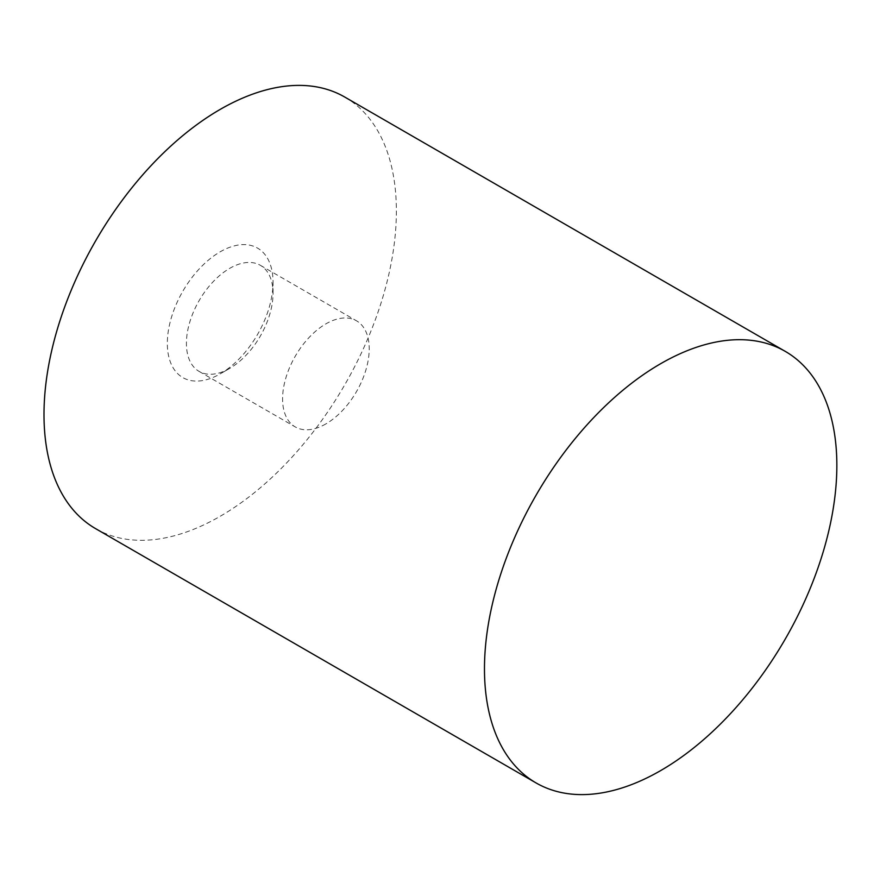 <?xml version="1.0" encoding="UTF-8"?>
<svg xmlns="http://www.w3.org/2000/svg" width="880" height="880" viewBox="0 0 880 880"><rect width="100%" height="100%" fill="white"/><g stroke="black" fill="none" stroke-linecap="round" stroke-linejoin="round"><path stroke-width="0.66" stroke-dasharray="4.4 3.3" d="M325.897 423.896A61.259 35.365 -60 0 1 295.273 426.932A61.259 35.365 -60 0 1 295.273 356.202A61.259 35.365 -60 0 1 356.532 320.826A61.259 35.365 -60 0 1 365.915 369.919A61.259 35.365 -60 0 1 325.897 423.896M229.724 368.368A61.259 35.365 -60 0 1 199.1 371.404A61.259 35.365 -60 0 1 199.1 300.674A61.259 35.365 -60 0 1 260.359 265.309A61.259 35.365 -60 0 1 273.042 293.348A61.259 35.365 -60 0 1 229.735 368.368A61.259 35.365 -60 0 1 229.724 368.368L220.187 373.879A74.745 43.153 -60 0 1 167.332 343.365A74.745 43.153 -60 0 1 220.187 251.812A74.745 43.153 -60 0 1 273.042 282.337A74.745 43.153 -60 0 1 220.187 373.879L229.735 368.368M344.773 97.064A249.172 143.858 -60 0 1 382.965 296.725A249.172 143.858 -60 0 1 220.187 516.296A249.172 143.858 -60 0 1 95.601 528.638M199.1 371.404L295.273 426.932M260.359 265.309L356.532 320.826M273.042 293.348L273.042 282.337"/><path stroke-width="1.32" d="M536.074 782.936L95.601 528.638A249.172 143.858 -60 0 1 95.601 240.922A249.172 143.858 -60 0 1 344.773 97.064L785.246 351.362A249.172 143.858 -60 0 1 823.438 551.023A249.172 143.858 -60 0 1 660.66 770.594A249.172 143.858 -60 0 1 536.074 782.936A249.172 143.858 -60 0 1 536.074 495.22A249.172 143.858 -60 0 1 785.246 351.362"/></g></svg>

